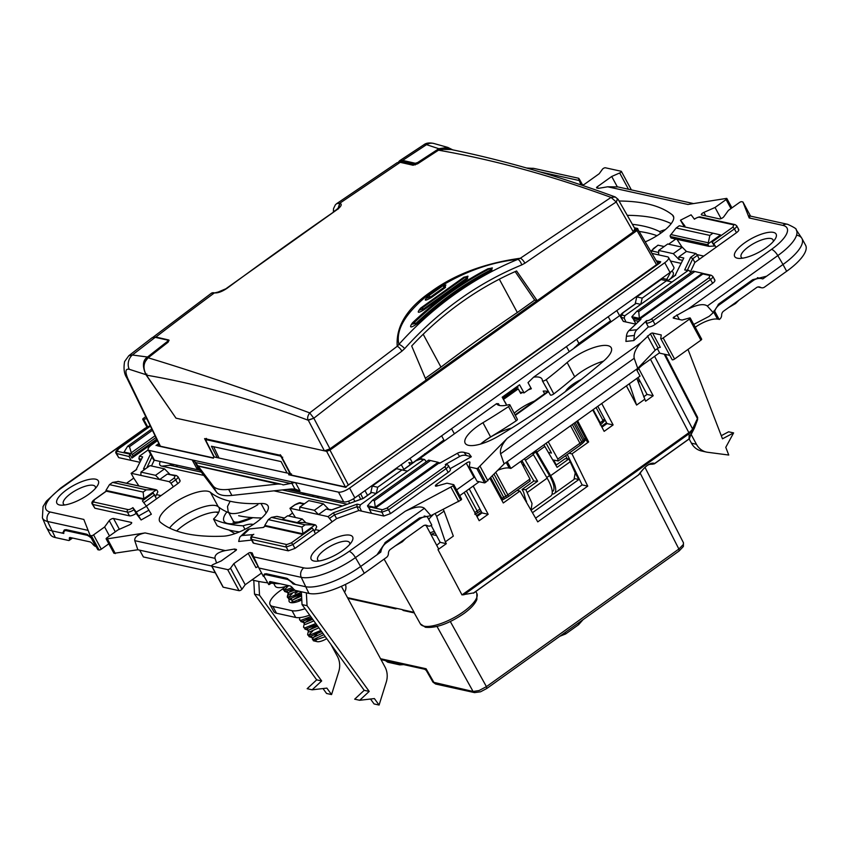 <?xml version="1.0" encoding="UTF-8"?>
<svg xmlns="http://www.w3.org/2000/svg" width="848" height="848" viewBox="0 0 848 848"><rect width="100%" height="100%" fill="white"/><g stroke="black" fill="none" stroke-linecap="round" stroke-linejoin="round"><path stroke-width="1.27" d="M157.452 440.642L151.972 444.553A9.063 2.989 -28.4 0 0 148.167 449.79L153.467 459.574A9.063 2.989 151.6 0 0 154.495 460.22L200.054 470.258M287.037 489.423L343.758 501.91A9.063 2.989 151.6 0 0 354.867 497.861L670.047 272.505A9.063 2.989 151.6 0 0 673.853 267.279L668.563 257.495A9.063 2.989 -28.4 0 0 667.524 256.838L652.133 253.446M148.167 449.79A9.063 2.989 -28.4 0 0 149.206 450.436L192.157 459.902A22.652 7.462 151.6 0 1 192.655 460.029L294.966 482.565A22.652 7.462 151.6 0 1 295.517 482.671L338.469 492.126A9.063 2.989 -28.4 0 0 349.577 488.077L664.758 262.721A9.063 2.989 -28.4 0 0 668.563 257.495M198.856 468.668L196.63 468.181L198.019 467.672L194.711 461.556L213.145 485.978A54.378 17.925 -28.4 0 0 228.642 489.391L278.006 484.028L197.902 466.082M157.527 445.836L213.463 458.164L212.784 458.015L214.258 456.977L290.08 473.672L288.617 474.721L290.122 475.05M278.006 484.028L281.027 484.144M197.913 467.63L216.399 491.999A54.378 17.925 -28.4 0 0 231.896 495.412L291.193 488.967L295.719 489.169M294.966 482.565L283.296 484.897L282.002 484.473M194.711 461.556L192.655 460.029M291.617 482.904L294.924 489.02L299.991 490.95L291.065 488.978M282.713 457.21L281.61 457.613L290.08 473.672L291.574 474.021M281.61 457.613A1.813 0.625 -124.6 0 0 280.805 456.5A1.813 0.625 -124.6 0 0 279.999 455.938L206.159 439.667A1.813 0.625 -124.6 0 0 205.799 439.974A1.813 0.625 -124.6 0 0 206.096 440.981L214.258 456.977M217.236 457.634L211.428 446.239L281.059 461.577L287.09 473.014M656.341 260.802L660.709 261.756L659.988 262.891L345.38 487.229L288.617 474.721M657.179 262.276L659.246 262.732M346.048 487.367L345.38 487.229L346.048 487.367M280.126 583.753A317.205 104.537 151.6 0 1 271.137 583.191M288.352 585.565A19.027 6.275 151.6 0 1 278.144 587.6A19.027 6.275 151.6 0 1 275.144 586.106L273.681 583.403M260.845 573.545A317.205 104.537 -28.4 0 0 261.915 573.683M267.523 582.809A317.205 104.537 151.6 0 1 251.983 579.884M640.081 472.961L678.877 549.027L679.184 550.924L683.382 546.472L683.456 542.773L683.318 544.522L678.877 549.027L486.423 686.636L479.078 690.537L473.089 691.491L432.957 682.152L435.66 684.039L434.187 682.916L426.088 668.754L424.435 668.394M580.986 621.139L562.807 634.134M694.374 428.145L688.703 439.158L654.158 463.845L651.783 464.132C650.649 464.778 647.978 461.98 639.159 474.445L638.47 475.018C645.18 465.902 650.575 462.043 654.667 463.443A1.813 0.615 54.4 0 1 654.55 463.718A1.813 0.615 54.4 0 1 654.423 463.761M638.311 382.31L639.986 381.112M384.102 559.118L414.121 612.341L414.237 612.903L403.256 610.486L402.175 609.585L385.935 606.013L386.974 606.892L395.666 608.832L397.023 608.451M403.256 610.486L412.117 612.447M414.237 612.903L420.375 623.905A32.086 10.568 151.6 0 0 463.326 611.832A32.086 10.568 151.6 0 0 476.82 593.377L475.845 591.491M401.263 464.693L403.849 469.336M436.72 545.338L440.176 542.328L446.313 543.685L437.992 549.631L461.99 594.914L688.873 432.681L689.18 433.678L692.657 430.127L697.607 419.601L697.544 417.195A9.063 2.989 -27.3 0 1 697.416 418.615L694.427 428.028L688.703 439.158M535.607 518.16L582.12 484.897L567.259 454.486M431.187 525.442L440.176 542.328M476.968 516.538L482.035 512.923L488.172 514.28L473.163 486.074M443.451 440.419L443.917 441.299M469.241 488.883L482.035 512.923M638.067 377.519L647.056 394.405L643.674 396.822M608.673 322.272L609.14 323.162M597.808 406.309L606.988 423.576L601.932 427.191M576.672 339.274L578.93 343.44L610.496 320.873L608.239 316.696M578.93 343.44L573.979 348.305M610.496 320.873L598.073 329.851L608.62 322.675L596.504 331.791M606.458 325.091L606.776 324.445M636.848 378.388L645.604 401.199L653.193 395.762L638.682 368.509M647.056 394.405L653.193 395.762M626.396 385.872L636.604 405.058L644.618 399.355M592.741 409.934L604.147 431.356L613.125 424.933L601.73 403.5M569.029 453.214L571.976 453.871L588.65 441.946L577.605 420.746M571.976 453.871L587.749 486.137L537.759 521.88L519.962 491.066L503.288 502.981L490.006 478.569M488.172 514.28L479.184 520.704L464.174 492.497L474.848 512.552M435.289 513.888L436.656 516.421L444.076 511.111L453.33 536.106L445.327 541.851L446.313 543.685M638.47 475.018L473.725 592.879L461.99 594.914M693.558 428.865L694.385 428.134M654.158 463.845L651.529 464.1M426.184 525.559L438.681 549.027L437.992 549.631M454.401 433.805L451.56 428.728M506.648 405.196L502.196 397.203L519.548 384.791L524.064 392.889L519.919 391.977M530.922 387.981L524.064 392.889M566.453 346.578L569.284 351.666M515.308 389.932L514.98 389.338M606.988 423.576L613.125 424.933M636.604 405.058L629.343 383.762M619.623 315.668L616.782 310.591M380.529 658.716L426.088 668.754L426.226 670.376L424.678 669.242L381.017 659.627M219.049 458.037L213.622 446.716M360.707 499.271L358.609 495.19M576.64 421.445L587.187 441.628L588.65 441.946M582.12 484.897L587.749 486.137M519.962 491.066L517.015 490.409M502.705 398.115L517.99 387.186L517.492 386.264M440.027 443.737L443.875 440.006L441.628 435.83M444.076 511.111L443.313 509.69M408.842 465.753L443.875 440.006M410.061 458.408L412.319 462.573M445.327 541.851L436.656 516.421M411.821 463.029L408.884 462.531L410.04 464.662M637.738 380.773L639.233 379.703M689.148 438.957L691.449 443.197A18.126 15.985 -77.6 0 0 701.434 450.966L706.437 452.069A18.126 15.985 102.4 0 1 696.452 444.299L691.279 434.727M706.437 452.069A18.126 15.985 102.4 0 0 707.645 452.281L728.75 455.037L725.771 447.331L733.605 432.904L722.485 438.819L688.004 349.418M721.288 435.692L728.602 431.802L733.605 432.904M320.798 630.456L309.011 635.428L307.697 634.876L307.707 634.007M315.785 623.545L304.941 627.891L303.626 627.35L303.626 626.513M310.76 616.613L300.87 620.365L299.556 619.824L299.556 618.966M292.136 602.748L293.016 601.826M301.379 592.169L288.659 597.787L287.313 596.526L288.956 594.3M292.39 587.685L284.589 590.261L283.243 589L284.875 586.774M284.748 586.752L288.988 585.703M287.302 592.392L289.179 594.31L297.447 590.886M293.472 588.936L288.596 592.551M301.581 596.017L292.316 600.098L291.267 599.727L293.249 601.836L301.708 598.296M301.506 594.618L292.666 600.087M312.721 619.305L304.527 622.686L303.478 622.305L304.411 624.033L305.46 624.414L313.866 620.895M311.788 618.022L304.877 622.665M317.724 626.216L308.598 630.212L307.548 629.831L308.481 631.559L309.531 631.94L318.88 627.806M316.908 625.093L308.948 630.191M311.619 637.357L313.601 639.466L323.862 634.675M313.262 637.685L315.668 635.47L313.029 637.717M325.303 636.668L313.41 640.77L312.467 638.926M283.285 589.72L285.299 591.575L293.387 588.841M287.355 597.246L289.369 599.101L301.475 593.918M299.556 619.824L301.581 621.679L311.64 617.821M303.626 627.35L305.651 629.205L316.664 624.753M307.697 634.876L309.721 636.731L321.668 631.654M288.225 586.021L283.985 590.187M292.242 593.568L288.044 597.713M312.636 631.177L308.407 635.343M322.717 633.096L312.668 637.738L311.619 637.346L311.746 636.466M307.548 629.831L307.676 628.94M310.145 626.555L315.732 623.46M303.478 622.305L303.605 621.414M306.075 619.029L310.612 616.411M291.267 599.727L291.405 598.836M293.864 596.441L299.991 593.123M294.871 590.134L288.246 592.572L287.196 592.19L287.334 591.31M314.205 634.071L320.417 630.721M315.668 635.47A11.331 3.731 151.6 0 1 316.707 634.569M326.734 638.639A9.063 2.989 151.6 0 1 317.194 641.66A9.063 2.989 151.6 0 1 317.163 641.65A9.063 2.989 151.6 0 1 317.131 641.639M316.05 640.653A9.063 2.989 151.6 0 1 316.834 638.661M601.476 426.353L606.543 422.728M431.091 534.346L436.572 535.554M476.523 515.701L481.579 512.075M556.288 464.98L553.638 460.082M575.241 473.067L578.845 479.533L574.817 478.654M565.552 455.705L567.291 458.821M579.332 479.194L532.459 512.701M258.788 581.452L259.509 595.211L321.678 680.955L312.149 689.806L326.872 688.11L331.568 694.576L338.755 671.595A18.126 15.985 102.4 0 0 337.472 656.522L330.953 644.459M331.568 694.576L326.565 693.473L322.993 688.555M312.149 689.806L307.156 688.703L316.675 679.852L254.517 594.109L253.785 580.35M316.675 679.852L321.678 680.955M254.517 594.109L259.509 595.211M306.361 592.847L307.04 605.684L369.209 691.417L359.679 700.278L374.392 698.572L379.088 705.048L386.275 682.068A18.126 15.985 102.4 0 0 385.003 666.984L341.384 586.328M379.088 705.048L374.085 703.946L370.512 699.028M359.679 700.278L354.676 699.176L364.205 690.314L302.036 604.582L301.358 591.745M307.04 605.684L302.036 604.582M369.209 691.417L364.205 690.314M503.097 499.536L501.921 498.264L500.967 498.719M324.667 450.892L326.628 451.327L329.957 450.108L348.358 485.024M634.484 230.953L636.191 229.734L637.007 230.561L637.844 228.801A0.901 0.795 -77.6 0 0 637.346 228.419L657.963 263.643M452.673 149.852L447.829 147.425L438.819 148.718L426.533 144.658L402.641 160.41L399.588 160.77L398.306 162.254M156.35 337.557L155.226 337.324L132.362 354.994L128.79 355.747L152.057 337.758L155.226 337.324L167.893 340.175L167.448 341.437L147.51 357.019L132.362 354.994A10.6 8.544 -77.6 0 0 129.235 369.283C125.398 368.498 124.932 371.604 127.825 378.6L160.41 446.218M291.224 475.028L280.889 455.418L204.591 438.617L214.003 457.083M523.269 466.177L524.615 465.202M579.915 445.221A2.714 0.912 -125.6 0 0 580.276 445.179L558.196 460.962L552.716 459.881M546.123 443.26A703246.124 233401.124 53.6 0 1 551.507 453.076L548.327 452.376M529.883 481.007L529.947 479.014L520.767 461.386M557.846 461.005L557.846 459.054L548.232 441.755M169.017 340.408L168.127 341.998L167.448 341.437M451.136 149.534L439.444 149.322A4383.28 4127.481 55.9 0 0 428.844 156.212A4383.28 4127.481 55.9 0 0 418.255 163.145L417.629 162.54L415.308 163.272L402.641 160.41L402.323 161.671A22.663 7.674 -125.2 0 0 399.143 162.201M423.862 144.764C426.237 142.888 429.66 142.485 434.112 143.556A10.6 9.275 -60.5 0 1 434.123 143.556A10.6 9.275 -60.5 0 0 426.533 144.658L423.862 144.764L399.588 160.77M418.382 163.314L414.99 164.533A3622.243 1227.268 -125.2 0 0 408.651 163.081A3622.243 1227.268 -125.2 0 0 402.323 161.671M168.201 342.104L168.127 341.998A4383.111 4127.311 55.9 0 0 158.141 349.768A4383.111 4127.311 55.9 0 0 148.188 357.58L147.51 357.019C142.697 360.23 142.167 366.113 145.909 374.657L175.79 417.852M148.188 357.58L145.05 361.852M127.825 378.6A8.215 3.116 160.5 0 1 126.765 377.742L160.155 446.165M583.869 441.935A2.714 1.993 -140.5 0 0 584.177 441.66A2.714 1.993 -140.5 0 0 584.208 439.434A9.063 3.021 151.8 0 1 583.678 440.027A9.063 3.021 151.8 0 1 583.053 440.631A186.836 61.575 151.6 0 1 581.643 441.903A9.063 3.032 151.8 0 1 580.838 442.582A9.063 3.032 151.8 0 1 579.947 443.25L557.846 459.054M511.651 428.092A29.362 9.678 -28.4 0 0 485.226 440.578A29.362 9.678 -28.4 0 0 480.848 443.981M581.262 379.491A18.126 5.978 -28.4 0 0 572.57 384.504A18.126 5.978 -28.4 0 0 565.446 391.564M69.409 538.999A4.526 1.526 -125.6 0 1 69.218 540.409A4.526 1.526 -125.6 0 1 68.614 540.483L55.332 537.558A45.135 14.872 151.6 0 1 50.202 534.304L46.534 527.53A45.135 14.872 -28.4 0 0 51.664 530.784L63.791 533.456A12.688 4.272 -125.6 0 1 64.543 530.89A12.688 4.272 -125.6 0 1 66.229 530.678L86.57 535.152A12.688 4.272 -125.6 0 1 91.351 538.173L95.57 546.419A4.526 1.526 -125.6 0 1 92.739 544.14A4.526 1.526 54.4 0 0 89.92 541.861L70.193 537.515A4.526 1.526 54.4 0 0 69.589 537.59A4.526 1.526 54.4 0 0 69.409 538.999L71.179 537.727M751.996 280.2L753.331 280.487A12.688 11.194 102.4 0 1 761.758 278.642A12.688 11.194 102.4 0 1 762.808 278.928L782.99 264.502A45.135 14.872 -28.4 0 0 801.932 238.458L805.6 245.231A45.135 14.872 151.6 0 1 786.658 271.275L764.525 287.101A4.526 3.996 102.4 0 1 761.515 287.758L757.953 286.974M695.254 327.275L695.296 327.243A18.126 5.978 -28.4 0 1 717.514 319.155L719.655 319.187A4.526 3.996 102.4 0 0 721.637 315.149A4.526 3.996 -77.6 0 1 723.63 311.121L756.48 287.631A4.526 3.996 -77.6 0 1 760.508 287.366A4.526 3.996 102.4 0 0 761.515 287.758M637.06 370.597A18.126 5.978 -28.4 0 1 643.918 363.983L659.585 352.768M510.909 468.435L640.039 376.109L636.382 369.336L507.252 461.662L510.909 468.435L509.245 468.075A18.126 5.978 -28.4 0 0 498.147 470.11M479.237 481.728L459.733 495.677M432.819 515.107A18.126 5.978 -28.4 0 0 428.791 519.517M293.715 583.594L293.175 583.975A12.688 4.272 -125.6 0 0 286.666 579.226L266.325 574.753A12.688 4.272 -125.6 0 0 264.65 574.965A12.688 4.272 -125.6 0 0 263.94 576.184L268.721 584.558A4.526 1.526 -125.6 0 0 269.325 584.484A4.526 1.526 -125.6 0 0 269.505 583.074A4.526 1.526 54.4 0 1 269.696 581.664A4.526 1.526 54.4 0 1 270.3 581.59L290.027 585.936A4.526 1.526 54.4 0 1 292.846 588.215A4.526 1.526 -125.6 0 0 295.666 590.494L308.958 593.42A45.135 14.872 151.6 0 0 364.29 573.269L386.423 557.454A4.526 3.996 102.4 0 0 388.416 553.415A4.526 3.996 -77.6 0 1 390.398 549.387L423.258 525.898A4.526 3.996 -77.6 0 1 427.275 525.633A4.526 3.996 102.4 0 0 431.303 525.368L431.77 525.029L427.275 516.708A12.688 11.194 102.4 0 0 420.099 518.753L386.232 542.974A12.688 11.194 102.4 0 0 380.816 552.069L360.633 566.496L376.978 554.804L385.607 542.179L419.474 517.958L430.911 515.658L424.392 508.302C420.937 505.8 414.534 506.807 405.185 511.302L453.076 485.83L460.814 500.129A1.813 0.594 -28.4 0 0 461.577 499.09A1.813 0.594 -28.4 0 0 461.365 498.953M113.876 552.917A1.813 0.594 -28.4 0 0 113.876 553.161A1.813 0.594 -28.4 0 0 114.077 553.299L137.832 549.758L211.64 566.019L139.708 550.172L143.376 556.945L215.307 572.792M218.752 512.234A29.362 9.678 -28.4 0 0 176.66 530.986M239.412 531.919A256.933 84.673 151.6 0 1 217.183 525.813L213.526 519.04A256.933 84.673 -28.4 0 0 243.1 525.834A18.126 5.978 151.6 0 1 253.255 524.499M656.999 235.691A286.391 94.382 -28.4 0 0 639.604 231.536M231.101 513.591A242.295 79.85 -28.4 0 1 218.19 506.669A29.362 9.678 151.6 0 0 194.976 510.04A29.362 9.678 151.6 0 0 169.547 528.05A29.362 9.678 151.6 0 1 196.747 509.288A29.362 9.678 151.6 0 1 219.049 507.698A29.362 9.678 151.6 0 1 213.526 519.04M315.329 529.597L319.866 530.594L315.329 529.608M293.175 583.975L305.301 586.646A45.135 14.872 -28.4 0 0 360.633 566.496L355.45 557.602A44.213 14.564 151.6 0 1 301.241 577.34L258.916 568.012L263.283 576.269L264.428 574.011L266.283 573.736L286.624 578.219L295.475 584.484L305.301 586.646A45.135 14.872 -28.4 0 0 360.633 566.496L364.29 573.269M379.607 551.804L380.816 552.069M801.932 238.458A45.135 14.872 -28.4 0 0 796.813 235.203M161.014 495.614L156.498 494.617L161.035 495.603M632.396 224.317A286.391 94.382 151.6 0 1 659.627 231.599A29.362 9.678 151.6 0 1 665.404 229.596M243.1 525.834L244.987 529.311M309.668 615.097A24.465 8.067 151.6 0 1 295.698 617.461L276.522 613.231L272.865 606.458A24.465 8.067 -28.4 0 1 270.077 604.698A24.465 8.067 -28.4 0 1 280.349 590.579L283.571 588.268M272.865 606.458L292.041 610.687A24.465 8.067 -28.4 0 0 305.015 608.684M301.793 599.981A14.045 4.632 151.6 0 1 289.189 601.603A14.045 4.632 151.6 0 1 289.412 599.25M295.083 593.505A14.045 4.632 151.6 0 1 298.75 591.173M301.708 598.359A14.045 4.632 -28.4 0 0 298.74 600.278M276.522 613.231A24.465 8.067 151.6 0 1 273.745 611.472L270.077 604.698M344.574 592.233A8.151 7.197 102.4 0 0 345.422 584.442M427.275 516.708L424.18 516.008M713.793 311.015L714.684 311.205L719.178 319.516M753.331 280.487L719.454 304.718A12.688 11.194 102.4 0 0 714.684 311.205M659.627 231.599L660.56 233.338M531.092 510.146L532.025 503.447L525.866 489.699L522.082 489.455L523.608 492.126L526.364 502.143M555.875 465.287L565.118 458.683L568.902 458.916L575.209 472.887L574.032 479.438M532.459 453.033A49.841 16.769 54.4 0 1 533.403 454.613L547.151 478.155A22.652 7.621 54.4 0 1 550.871 495.995L531.145 510.104M525.866 489.699L537.643 481.251L533.858 481.017L522.082 489.455M524.477 458.736A49.841 16.769 -125.6 0 1 525.41 460.326L537.643 481.251M535.162 451.094A47.128 15.858 54.4 0 1 535.735 452.069L549.493 475.611A19.939 6.71 54.4 0 1 552.758 491.31L552.239 491.681M552.08 494.024A22.652 7.621 -125.6 0 0 554.338 493.515A22.652 7.621 -125.6 0 0 550.628 475.675L536.869 452.132A49.841 16.769 -125.6 0 0 535.925 450.553M568.902 458.916L557.083 467.354L544.851 446.43A49.841 16.769 54.4 0 0 543.918 444.84M533.858 481.017L521.912 460.57M319.06 560.984A18.126 5.978 151.6 0 1 317.682 559.881A18.126 5.978 151.6 0 1 325.293 549.419A18.126 5.978 151.6 0 1 347.51 541.331A18.126 5.978 151.6 0 1 349.567 542.635A18.126 5.978 151.6 0 1 349.736 544.395M321.074 545.709A23.564 7.77 151.6 0 1 345.284 535.141A23.564 7.77 151.6 0 1 351.729 541.787A23.564 7.77 151.6 0 1 342.751 550.479A23.564 7.77 151.6 0 1 315.785 561.217A23.564 7.77 151.6 0 1 321.074 545.709M64.755 504.973A18.126 5.978 151.6 0 1 63.388 503.871A18.126 5.978 151.6 0 1 70.988 493.409A18.126 5.978 151.6 0 1 93.216 485.321A18.126 5.978 151.6 0 1 95.273 486.625A18.126 5.978 151.6 0 1 95.442 488.384M66.78 489.699A23.564 7.77 151.6 0 1 90.98 479.131A23.564 7.77 151.6 0 1 97.425 485.777A23.564 7.77 151.6 0 1 88.457 494.469A23.564 7.77 151.6 0 1 61.491 505.207A23.564 7.77 151.6 0 1 66.78 489.699M742.53 258.184A18.126 5.978 151.6 0 1 741.163 257.082A18.126 5.978 151.6 0 1 748.763 246.63A18.126 5.978 151.6 0 1 770.991 238.532A18.126 5.978 151.6 0 1 773.047 239.846A18.126 5.978 151.6 0 1 773.217 241.595M744.555 242.91A23.564 7.77 151.6 0 1 768.754 232.341A23.564 7.77 151.6 0 1 775.199 238.988A23.564 7.77 151.6 0 1 766.232 247.69A23.564 7.77 151.6 0 1 739.265 258.417A23.564 7.77 151.6 0 1 744.555 242.91M507.21 438.352L640.823 342.815C635.565 348.772 633.361 353.923 634.209 358.28L637.738 368.361L504.125 463.898L500.596 453.818C499.748 449.451 501.952 444.299 507.21 438.352L478.071 467.958A1.813 0.594 151.6 0 1 476.852 468.605L469.262 466.941L469.93 462.361A2.714 0.901 -28.4 0 0 469.898 462.139A2.714 0.901 -28.4 0 0 469.591 461.937A2.714 0.901 -28.4 0 0 466.262 463.156L436.55 484.399A2.714 0.901 -28.4 0 0 435.406 485.968A2.714 0.901 -28.4 0 0 436.794 486.052L446.991 483.19L453.638 484.653A1.813 0.594 151.6 0 1 453.839 484.78A1.813 0.594 151.6 0 1 453.076 485.83M474.7 477A2.714 0.901 -28.4 0 0 473.99 477.456L456.595 489.89M672.125 359.552A1.813 0.594 -28.4 0 0 672.146 359.7A1.813 0.594 -28.4 0 0 674.573 359.022L700.904 340.186A1.813 0.594 -28.4 0 0 701.667 339.147A1.813 0.594 -28.4 0 0 701.466 339.02M640.823 342.815L650.374 333.847A1.813 0.594 151.6 0 1 652.589 333.041L661.249 334.939L660.73 338.469A1.813 0.594 -28.4 0 0 660.751 338.628A1.813 0.594 -28.4 0 0 663.178 337.949L689.509 319.113A1.813 0.594 -28.4 0 0 690.272 318.074A1.813 0.594 -28.4 0 0 690.071 317.936A1.813 0.594 -28.4 0 0 689.35 318.011L682.068 320.056L673.418 318.148A1.813 0.594 151.6 0 1 673.217 318.011A1.813 0.594 151.6 0 1 673.969 316.972L688.11 309.011L771.51 249.376A36.983 12.19 -28.4 0 0 782.831 225.367L749.187 217.957L742.922 201.972L741.671 201.697A1.813 0.594 151.6 0 0 739.445 202.502L728.39 210.41L723.779 216.781A2.714 0.901 -28.4 0 1 721.712 218.328A2.714 0.901 -28.4 0 1 719.486 218.89L701.646 214.957A2.714 0.901 -28.4 0 1 701.328 214.756A2.714 0.901 -28.4 0 1 702.473 213.187A2.714 0.901 -28.4 0 1 703.882 212.392L715.044 207.474L726.111 199.566L730.976 208.566M731.93 207.877L726.863 198.517A1.813 0.594 151.6 0 0 726.662 198.39L687.919 204.463L607.687 186.793L598.497 188.341L596.748 187.959A1.813 0.594 151.6 0 1 596.547 187.821A1.813 0.594 151.6 0 1 597.299 186.783L611.715 176.479L619.676 172.971A1.813 0.594 -28.4 0 0 621.383 171.391A1.813 0.594 -28.4 0 0 621.171 171.264L605.355 167.777A1.813 0.594 -28.4 0 0 603.14 168.582A1.813 0.594 -28.4 0 0 602.493 169.187L599.207 173.723L584.802 184.027A1.813 0.594 151.6 0 1 582.576 184.832L580.827 184.451L579.29 180.539L539.688 171.815M567.153 362.499L574.7 376.809A241.998 79.754 -28.4 0 1 553.797 393.928L546.229 379.639A242.295 79.85 -28.4 0 0 567.153 362.499A29.362 9.678 151.6 0 1 607.91 345.666A29.362 9.678 151.6 0 1 611.217 347.722A29.362 9.678 151.6 0 1 603.67 360.994A301.029 99.205 151.6 0 1 499.048 435.798A29.362 9.678 151.6 0 1 465.139 443.165A29.362 9.678 151.6 0 1 482.947 422.707A242.295 79.85 -28.4 0 0 508.535 406.595L516.156 420.841A2.417 0.795 151.6 0 0 517.365 419.325L509.902 404.878A2.714 0.901 151.6 0 1 508.535 406.595M499.387 405.45L498.486 403.733L496.568 403.659A25.832 8.512 -28.4 0 0 499.483 405.471A25.832 8.512 -28.4 0 0 508.62 404.75A2.714 0.901 151.6 0 1 509.584 404.676A2.714 0.901 151.6 0 1 509.902 404.878M503.415 399.397L506.118 403.871A26.034 8.575 -28.4 0 0 505.991 404.008M503.691 399.291L518.266 388.872L520.704 393.44A26.034 8.575 -28.4 0 1 522.453 392.529M546.229 379.639A2.714 0.901 151.6 0 1 542.381 380.816A2.714 0.901 151.6 0 1 542.349 380.646A25.832 8.512 -28.4 0 0 541.967 378.992A25.832 8.512 -28.4 0 0 539.052 377.18A25.832 8.512 -28.4 0 0 533.625 377.159L528.018 382.618L531.346 388.755A26.034 8.575 -28.4 0 0 528.209 389.921M544.67 393.726L543.197 391.119A26.129 8.607 151.6 0 1 547.013 391.32A26.129 8.607 151.6 0 1 548.645 391.903M534.325 401.115A26.277 8.66 -28.4 0 0 514.195 413.188M645.466 241.786A29.362 9.678 -28.4 0 0 673.354 216.06A29.362 9.678 -28.4 0 0 672.496 215.032A301.029 99.205 151.6 0 0 647.088 203.817A301.029 99.205 151.6 0 0 619.072 201.018M627.255 215.328A301.029 99.205 151.6 0 1 654.826 218.116A301.029 99.205 151.6 0 1 671.192 223.639M223.342 536.19A301.029 99.205 151.6 0 1 185.913 533.572A301.029 99.205 151.6 0 1 160.516 522.347A29.362 9.678 151.6 0 1 159.657 521.329A29.362 9.678 151.6 0 1 179.151 499.811A29.362 9.678 151.6 0 1 210.463 492.37A242.295 79.85 -28.4 0 0 230.9 501.401A242.295 79.85 -28.4 0 0 261.025 503.511A29.362 9.678 151.6 0 1 268.01 505.885A29.362 9.678 151.6 0 1 254.135 523.905A29.362 9.678 151.6 0 1 223.342 536.19M145.686 416.707L143.503 418.265A1.813 0.594 -28.4 0 0 142.74 419.315A1.813 0.594 -28.4 0 0 142.941 419.442A1.813 0.594 -28.4 0 0 143.662 419.378L146.598 418.552M137.832 549.758L134.779 540.664C134.302 537.091 137.747 534.505 145.093 532.926L106.35 538.999A1.813 0.594 151.6 0 1 106.138 538.862A1.813 0.594 151.6 0 1 106.901 537.823L117.967 529.905L129.129 524.997A2.714 0.901 -28.4 0 0 130.539 524.191A2.714 0.901 -28.4 0 0 131.684 522.622A2.714 0.901 -28.4 0 0 131.366 522.432L113.526 518.499A2.714 0.901 -28.4 0 0 111.3 519.05A2.714 0.901 -28.4 0 0 109.233 520.608L104.622 526.968L93.566 534.876A1.813 0.594 151.6 0 1 91.34 535.692L90.089 535.417L83.825 519.432L50.18 512.012A36.983 12.19 -28.4 0 1 61.501 488.013L144.902 428.378L150.096 425.654M223.035 586.827A1.813 0.594 -28.4 0 0 223.024 587.07A1.813 0.594 -28.4 0 0 223.236 587.198L239.051 590.685A1.813 0.594 -28.4 0 0 241.267 589.879A1.813 0.594 -28.4 0 0 241.913 589.275L245.199 584.738L261.576 573.036M145.093 532.926L225.324 550.596L234.504 549.038L236.263 549.43A1.813 0.594 151.6 0 1 236.465 549.557A1.813 0.594 151.6 0 1 235.702 550.606L221.296 560.91L213.336 564.418A1.813 0.594 -28.4 0 0 211.629 565.998A1.813 0.594 -28.4 0 0 211.841 566.125L227.656 569.612A1.813 0.594 -28.4 0 0 229.872 568.796A1.813 0.594 -28.4 0 0 230.518 568.202L233.804 563.666L248.21 553.362A1.813 0.594 151.6 0 1 250.436 552.546L252.185 552.938L253.722 556.85L303.807 567.884A36.983 12.19 -28.4 0 0 349.153 551.37L405.185 511.302M446.726 464.322L445.56 464.598A3.625 1.198 151.6 0 1 444.458 466.951L386.889 508.111L382.448 509.733L369.94 506.977L375.431 508.111L438.904 463.125A1.813 1.601 -77.6 0 1 439.73 462.881L438.193 462.499M658.652 252.471L652.144 251.029L653.246 248.676L658.112 245.199L664.164 246.535M635.491 303.849L636.17 303.351L640.759 304.368L687.908 270.65L684.675 269.94L690.601 257.389L692.805 258.64L687.463 270.024M636.17 303.351L623.047 312.742L621.934 315.096L624.849 315.742L640.759 304.368L642.201 298.114L666.496 280.741L661.08 279.554L636.774 296.927L642.201 298.114M675.146 275.346L683.795 258.004L678.782 256.902L686.424 251.443L695.975 253.541L690.601 257.389M694.851 271.519L638.735 311.64L636.859 311.227L692.975 271.106L702.441 273.257L702.844 274.01L639.858 319.039L640.971 319.283L628.983 330.582A9.063 6.657 83.8 0 0 626.407 336.317L625.909 341.426L633.848 340.567L648.349 326.904L646.314 323.141A1.813 1.601 -77.6 0 1 646.886 320.65A3.625 1.198 -28.4 0 0 651.328 319.028L708.896 277.868L709.999 275.515L702.801 273.936M712.193 276.003C713.454 276.501 712.903 277.688 710.539 279.564L652.981 320.714A5.438 1.791 151.6 0 1 646.314 323.141L646.621 320.586L636.922 329.724L628.983 330.582M150.34 426.152L118.423 448.974L117.31 451.327L129.818 454.083L124.476 452.832L124.062 452.09L131.567 453.744L129.468 446.716L127.592 446.302L151.75 429.024M148.23 449.885L139.411 456.192L142.634 456.902L135.998 469.972M169.632 474.064L164.554 468.859L155.534 475.315L159.647 479.544L167.289 474.074L175.176 475.813L174.063 478.166L169.197 481.643L131.334 473.301L136.708 469.463M363.357 498.423L371.678 492.476L376.258 493.483L360.358 504.857L357.125 504.147L356.881 506.701L359.69 507.316L360.358 504.857M369.94 506.977L369.421 509.457L381.865 512.203L383.847 516.029L358.831 510.528L336.614 518.616L332.183 521.785L328.038 516.633L318.488 514.524L314.364 510.305L323.385 503.85L308.799 500.638L299.768 507.093L299.726 510.39L318.488 514.524L326.12 509.065L331.822 509.786M402.98 470.099L416.039 460.75L420.491 459.139L423.406 459.775L376.258 493.483L377.699 487.24L372.272 486.052L370.661 493.059M438.416 463.082L439.518 463.326L457.326 453.32A9.063 8.544 -37.1 0 1 464.089 452.387L468.965 453.638L471.329 456.765L466.464 455.514A9.063 8.544 142.9 0 0 459.69 456.447L457.326 453.32M445.295 464.545L459.69 456.447M146.354 506.097L156.53 498.825L153.234 493.059L144.213 499.514L106.35 491.172L105.947 490.43L109.466 484.643L112.583 482.406L118.434 481.494M92.241 504.062L94.859 508.217L129.458 515.838A5.438 1.791 -28.4 0 0 136.125 513.411L132.892 507.634L132.447 507.963A3.625 1.198 151.6 0 1 128.006 509.574L93.439 501.963L94.541 499.61L106.35 491.172M132.892 507.634L136.221 512.033L146.471 506.267L151.347 514.217L141.097 519.983L136.221 512.033M155.534 496.568L157.866 491.84L157.05 490.335A2.703 2.385 102.4 0 0 156.297 489.837L143.81 498.762L144.213 499.514L142.369 500.829L146.471 506.267M284.356 518.107L276.639 516.411L271.424 517.386L268.297 519.623L264.777 525.41L265.18 526.163L303.043 534.494L312.064 528.05L313.58 529.799L292.878 544.596L286.221 547.055L251.655 539.445A1.813 1.601 -77.6 0 1 252.227 536.943L286.794 544.554L291.246 542.943L303.043 534.494L301.994 527.043L305.11 524.817L315.127 524.817A2.703 2.385 -77.6 0 1 315.891 525.315L316.696 526.82L314.364 531.558M265.18 526.163L263.336 527.477L249.556 528.961A9.063 5.374 -133.3 0 0 247.404 529.894L240.503 536.402A9.063 5.374 46.7 0 1 242.645 535.47L249.556 528.961M252.99 534.855A1.813 0.615 54.4 0 1 253.096 534.622L242.645 535.47M175.176 475.813A1.813 1.601 -77.6 0 1 176.373 475.548L167.289 474.074M140.895 475.41L140.938 472.103L149.969 465.647L164.554 468.859M156.043 441.649L156.647 438.999M372.272 486.052L396.578 468.679L407.496 471.149M371.678 492.476L370.989 492.974M323.385 503.85L328.462 509.054M658.62 254.877L658.684 250.457L667.715 244.001L682.301 247.213L673.28 253.669L679.047 259.583L682.248 260.283M678.782 256.902L679.047 259.583M686.424 251.443L682.301 247.213M673.28 253.669L658.684 250.457M670.461 261.004L680.827 263.293M635.163 303.934L636.774 296.927M671.998 282.024L666.496 280.741M708.069 243.864A2.703 2.385 102.4 0 0 708.122 244.86L708.939 246.365L714.493 245.994L711.938 242.125L720.97 235.67L720.556 234.928L712.967 233.189L709.85 235.415L708.069 243.864L720.556 234.928M708.122 244.86L670.259 236.518L671.075 238.023L708.939 246.365M670.259 236.518A2.703 2.385 -77.6 0 1 670.206 235.521L676.153 227.995L679.28 225.759L712.967 233.189M303.86 504.168L299.471 503.193L295.03 504.814L290.175 508.291L299.726 510.39M496.568 403.659L418.901 459.192M450.108 468.7L471.329 456.765M726.863 198.517A1.813 0.594 151.6 0 1 726.111 199.566M383.847 516.029L390.515 513.602L448.136 472.41A5.438 1.791 -28.4 0 0 450.415 469.273L448.38 465.51L446.769 464.333A1.813 1.601 102.4 0 0 445.56 464.598M332.183 521.785L294.956 548.402L288.288 550.829L253.69 543.208A5.438 1.791 151.6 0 1 253.075 542.815L251.04 539.052A5.438 1.791 151.6 0 0 251.655 539.445L253.69 543.208M240.503 536.402A9.063 5.374 46.7 0 0 239.518 538.141L238.68 541.48L251.602 540.081M288.511 515.966L292.571 513.061L289.942 508.312L294.786 504.846A1.813 0.615 -125.6 0 0 294.68 505.058M671.552 271.328A17.67 5.819 151.6 0 1 671.086 278.006A17.67 5.819 151.6 0 1 670.45 278.706M620.863 314.788L533.625 377.159M342.422 505.938L273.915 490.844M203.944 475.431L161.862 466.167A17.67 5.819 151.6 0 1 160.357 461.513M151.495 465.987L154.241 460.157M156.53 498.825L177.783 483.625C180.136 481.802 180.688 480.625 179.447 480.095M136.125 513.411L141.097 519.983M136.274 469.633L131.111 473.332L133.74 478.081L126.511 483.243M139.634 462.245L118.709 457.634L116.07 453.309M684.135 226.448L680.467 220.215L691.099 214.82L680.467 220.215M690.41 271.869L694.83 262.477L736.488 232.691C738.841 230.868 739.392 229.691 738.152 229.161M714.302 279.755C715.542 280.275 714.991 281.451 712.638 283.285L655.016 324.477A5.438 1.791 151.6 0 1 648.349 326.904M635.809 324.148L623.333 321.403L620.694 317.067M675.782 239.062L668.595 244.203M480.583 444.055A29.669 9.773 -28.4 0 1 490.6 436.943A241.998 79.754 -28.4 0 0 516.156 420.841M574.7 376.809A29.669 9.773 151.6 0 1 603.511 361.131M553.797 393.928A2.417 0.795 151.6 0 1 550.384 394.967A2.417 0.795 151.6 0 1 550.341 394.818M238.638 515.701A242.295 79.85 -28.4 0 0 261.714 517.958M771.51 249.376A7.25 2.438 -125.6 0 1 777.807 255.598L782.99 264.502A45.135 14.872 -28.4 0 0 801.699 238.065L796.134 229.713A44.213 14.564 151.6 0 1 777.807 255.598L707.317 306.011L713.242 312.689L718.828 303.913L752.706 279.692L766.645 276.194L782.99 264.502L786.658 271.275M693.706 324.424L709.193 316.315L713.242 312.689M652.589 333.041L660.327 347.341A1.813 0.594 -28.4 0 0 658.101 348.146L650.374 333.847M637.738 368.361L655.186 350.235L658.101 348.146M504.125 463.898L485.809 482.258L478.071 467.958M476.852 468.605L484.579 482.904A1.813 0.594 -28.4 0 0 485.809 482.258M484.579 482.904L477 481.24L469.262 466.941M460.814 500.129L430.911 515.658M250.436 552.546L258.333 566.888M258.163 566.856A1.813 0.594 -28.4 0 0 255.948 567.662L248.21 553.362M108.82 543.801L101.294 549.175L93.566 534.876M91.34 535.692L99.078 549.992A1.813 0.594 -28.4 0 0 101.294 549.175M99.078 549.992L97.827 549.716L90.089 535.417M55.332 537.558L47.615 521.467A44.213 14.564 151.6 0 1 42.4 517.884L46.343 527.117A45.135 14.872 -28.4 0 0 51.664 530.784L61.491 532.947L62.731 532.767L66.133 529.65M703.766 256.085L697.13 254.623M90.937 536.985L86.528 534.145L66.186 529.661L64.321 529.936L63.367 531.632M136.093 469.771L142.634 456.902M140.206 461.036L138.892 458.683L139.411 456.192M94.192 499.875A1.813 0.615 54.4 0 1 94.308 499.642C92.05 501.359 91.372 502.843 92.252 504.062L92.867 504.465A1.813 1.601 -77.6 0 1 93.439 501.963M169.197 481.643L170.957 483.222L175.695 479.83C178.069 477.996 178.621 476.83 177.37 476.332M145.602 468.774L143.513 468.838L145.029 469.177M423.406 459.775L424.594 459.51L426.311 461.768M371.35 492.571L363.283 498.338L332.034 509.839M363.326 498.444L331.557 509.892M336.614 518.616L333.412 512.786L357.125 504.147M358.831 510.528L356.881 506.701M305.248 493.43L303.679 494.543L312.223 496.43L313.792 495.306M382.448 509.733A1.813 1.601 -77.6 0 0 381.865 512.203L388.543 509.796A1.813 0.615 -125.6 0 0 386.889 508.111M129.818 454.083L129.161 456.542L116.102 453.394C115.243 452.207 115.932 450.744 118.179 449.005L118.179 449.005A1.813 0.615 54.4 0 1 118.423 448.974M156.265 440.674L131.906 458.09L129.892 454.03M130.963 460.326L129.161 456.542M173.342 486.805L170.957 483.222M133.74 478.081L138.881 485.968M225.324 550.596C217.978 552.175 214.533 554.762 215.01 558.344L216.579 562.987M315.361 533.805L313.58 529.799M292.571 513.061L295.464 517.503M361.502 511.111L359.69 507.316M371.594 513.337L369.421 509.457M174.317 464.587L169.632 465.117A17.882 5.915 53.4 0 0 170.119 465.255L201.474 472.156M303.679 494.543L282.225 489.943M347.097 504.231L312.223 496.43M458.726 501.624L450.998 487.324M258.916 568.012L253.722 556.85M233.804 563.666L245.199 584.738M234.504 549.038L235.447 550.787M115.328 553.574L107.601 539.264M109.487 535.968L104.622 526.968M61.501 488.013A7.25 2.438 54.4 0 0 60.537 488.141L144.902 428.378M580.043 180.37C578.453 177.582 578.198 177.635 579.29 180.539C578.198 177.635 578.453 177.582 580.043 180.37L582.512 184.822M670.736 271.985L666.782 279.342A17.882 6.116 -124.6 0 0 667.249 279.416L666.528 280.752M666.782 279.342L661.97 278.282M683.795 258.004L675.05 275.558M635.968 323.989L633.922 320.332L634.368 317.905L640.208 319.187A1.813 1.601 102.4 0 0 639.625 319.876L633.795 318.594M518.266 388.872L514.704 390.144A4.526 1.526 -125.6 0 0 514.566 390.207A4.526 1.526 -125.6 0 0 514.46 390.313M690.813 272.653L689.085 270.385L687.908 270.65M624.849 315.742L624.192 318.191L620.725 317.163C619.867 315.975 620.556 314.513 622.803 312.774L622.803 312.774A1.813 0.615 -125.6 0 0 622.697 313.007M625.994 321.986L624.192 318.191M711.938 242.125L713.698 243.705L734.4 228.896C736.774 227.063 737.336 225.897 736.075 225.398M738.767 229.554L736.689 225.769L735.078 224.614A1.813 1.601 102.4 0 0 733.88 224.879L732.767 227.232L720.97 235.67M683.88 226.776L684.94 226.013L680.838 220.586M694.523 219.134A1.813 0.615 54.4 0 1 694.629 218.922A1.813 0.615 54.4 0 1 694.872 218.89L694.417 219.208L691.099 214.82M694.83 262.477L692.827 258.661L697.491 255.29L695.975 253.541M699.271 259.308L697.491 255.29M716.083 247.287L713.698 243.705M607.687 186.793L617.938 186.931L693.357 203.541M749.939 217.788C748.349 215 748.095 215.063 749.187 217.957M676.98 239.327L682.078 247.171M712.755 276.321L714.917 280.137M689.085 270.385L684.675 269.94M707.317 306.011C703.861 303.51 697.459 304.506 688.11 309.011M633.827 318.647L639.646 319.929A1.813 1.601 -77.6 0 1 640.208 319.187M633.848 340.567L634.357 335.458A9.063 6.657 -96.2 0 1 636.922 329.724M596.939 331.886L595.646 331.6M581.887 342.656L581.41 341.776L582.714 342.062M426.162 453.998L424.869 453.712L425.336 454.592M439.094 443.536L440.398 443.822M721.065 218.614L715.044 207.474M750.586 216.145L742.922 201.972M611.715 176.479L617.291 186.793M487.886 480.774L480.159 466.474M657.37 348.666L659.818 353.192L669.814 355.397M647.448 335.935L655.186 350.235M676.895 314.884L679.365 319.452M299.768 507.093L314.364 510.305M155.534 475.315L140.938 472.103M401.994 469.866L377.699 487.24M676.153 227.995L709.85 235.415M369.187 508.44L367.725 506.415A2.703 0.912 54.4 0 1 367.523 505.715L375.028 507.369L438.087 462.287L438.49 463.029M367.523 505.715L372.505 500.246L374.381 500.659L375.431 508.111M438.904 463.125A1.813 1.601 -77.6 0 1 439.699 462.828L440.197 462.944M374.381 500.659L430.487 460.538L428.611 460.125L372.505 500.246M438.087 462.287L430.487 460.538M314.682 524.689L304.718 522.495L297.213 522.569L282.617 519.358L287.62 515.775L302.217 518.987L305.884 522.75M303.881 522.41L315.127 524.817L302.641 533.752L264.777 525.41M268.297 519.623L301.994 527.043M271.424 517.386L305.11 524.817M297.213 522.569L302.217 518.987M636.859 311.227L631.877 316.696A2.703 0.912 -125.6 0 0 632.078 317.396L633.689 319.548M631.877 316.696L639.381 318.35L639.784 319.092M702.441 273.257L639.381 318.35L638.735 311.64M155.937 437.547L132.182 454.539L132.998 456.044L131.906 458.09M132.182 454.539A2.703 0.912 -125.6 0 0 131.567 453.744M156.615 439.158L132.998 456.044M129.468 446.716L152.386 430.328M127.592 446.302L124.062 452.09M117.808 481.431L156.297 489.837L146.28 489.826L143.153 492.063L109.466 484.643M146.28 489.826L112.583 482.406M143.153 492.063L143.81 498.762L105.947 490.43M430.954 291.776A9.063 3.053 -125.6 0 0 431.77 291.935C460.146 273.215 488.808 262.371 517.768 259.393L520.354 258.237C484.441 263.262 454.645 274.445 430.954 291.776C407.061 308.121 395.815 326.289 397.224 346.291L398.889 344.394C415.668 325.653 434.155 309.064 454.327 294.595C474.53 280.19 495.677 268.456 517.768 259.393A5.438 2.162 67.7 0 1 521.721 264.936L524.912 263.198A4499.764 3994.642 -79.1 0 1 570.407 232.267A4499.764 3994.642 -79.1 0 1 616.231 201.983L617.492 198.824M146.418 375.155C196.683 383.709 250.637 398.751 308.29 420.269L313.834 418.223L309.69 412.891C307.665 415.88 307.156 418.244 308.163 419.993L313.834 418.223L329.967 448.836L324.413 450.85L176.002 418.17L146.418 375.155C142.729 368.382 143.301 362.594 148.156 357.803C195.867 372.187 249.715 390.546 309.69 412.891L397.224 346.291A5.438 1.802 53.4 0 1 401.92 351.146L404.687 348.613A342.497 304.05 -79.1 0 1 459.256 299.598A342.497 304.05 -79.1 0 1 521.721 264.936M313.824 418.212L313.834 418.223A4503.495 3997.949 -79.1 0 1 357.697 384.367A4503.495 3997.949 -79.1 0 1 401.92 351.146M446.96 148.686C501.168 159.53 557.274 175.631 615.277 196.99L611.058 197.414L616.231 201.983L617.641 199.079M425.357 378.282L440.971 367.12A686.286 226.172 151.6 0 1 517.333 312.52L534.685 300.107L515.16 271.604M329.967 448.836L426.109 380.084L411.683 345.984A338.84 300.796 -79.1 0 1 516.591 270.968L537.187 300.658L633.339 231.907L634.728 228.971M537.187 300.658L534.685 300.107M423.184 334.239L440.971 367.12M499.313 279.193L517.333 312.52M397.161 162.71L400.203 162.339A3622.455 1219.053 54.4 0 1 413.029 165.243L417.672 163.781A4384.393 4128.53 -124.1 0 1 438.501 150.191C493.398 159.742 550.914 175.483 611.058 197.414L520.354 258.237A5.438 1.855 55.4 0 1 524.912 263.198M333.349 211.841L333.55 208.555L335.405 204.771L336.709 203.615L340.037 203.276C342.327 204.273 341.256 206.456 336.826 209.816A4680.25 4124.428 102.7 0 0 227.2 288.193C222.208 291.574 218.031 293.143 214.682 292.91L217.904 292.104M169.091 340.239L168.657 339.963A3622.455 1219.053 54.4 0 0 155.841 337.069A4680.25 4129.039 -77.6 0 1 214.438 292.867A23.564 7.791 -126.6 0 0 211.311 293.281L152.64 337.525M168.657 339.963L167.756 342.475A4384.393 4128.53 -124.1 0 0 148.156 357.803M334.059 211.353L337.239 209.096M155.841 337.069L153.064 337.281M438.501 150.191L446.928 148.835M615.277 196.99L618.033 199.248M308.163 419.993L324.413 450.85M431.77 291.935C406.351 311.682 395.391 329.162 398.889 344.394A5.438 1.399 41.9 0 1 404.687 348.613M420.025 308.884C416.644 313.219 418.138 313.41 424.509 309.435L467.566 278.653L467.513 276.183M412.213 323.162C409.033 327.922 410.58 328.197 416.845 323.978C439.773 302.28 464.768 284.409 491.829 270.364L491.935 267.894M427.244 297.086C423.64 301.029 425.081 301.125 431.6 297.372L445.486 287.451L445.126 285.087M465.149 277.232L464.333 277.116L421.096 308.025L421.954 308.11L465.149 277.232L466.665 278.123L468.032 276.236L463.835 277.232M464.333 277.116L463.527 277.741L464.333 277.116M488.596 268.636C461.429 282.734 436.328 300.68 413.305 322.473L414.184 322.6C437.197 300.828 462.287 282.893 489.444 268.795L487.706 269.219M442.253 286.094L428.304 296.069L441.543 286.762M421.954 308.11L423.555 308.937L466.665 278.123L467.566 278.653M463.867 277.201L420.619 308.131L419.071 310.241L423.555 308.937L424.509 309.435M421.096 308.025L420.417 308.555M489.444 268.795L490.939 269.781L492.381 267.957L488.088 268.774M413.305 322.473L412.616 322.908L413.305 322.473M411.481 324.275L415.859 323.47C438.808 301.729 463.835 283.836 490.939 269.781L491.829 270.364M414.184 322.6L416.845 323.978M443.059 286.158L444.585 286.963L445.9 285.002L444.638 285.235M428.304 296.069L427.636 296.705M429.13 296.122L430.678 296.906L444.585 286.963L445.486 287.451M427.848 296.302L426.152 298.295L430.678 296.906L431.6 297.372M616.231 201.983L633.339 231.907M279.999 455.938L280.296 454.698M206.096 440.981L206.371 440.398L206.096 440.981M349.577 488.077L354.867 497.861M338.469 492.126L343.758 501.91M295.517 482.671L299.991 490.95M196.63 468.181L192.157 459.902M154.495 460.22L149.206 450.436M156.032 445.518L158.852 443.493M213.145 485.978L216.399 491.999M228.642 489.391L231.896 495.412M195.294 462.467L290.843 483.519M664.758 262.721L670.047 272.505M206.159 439.667L206.446 438.437M157.802 445.645L159.36 444.532M403.69 664.62L399.758 664.864L385.501 660.687L387.716 662.203L386.349 660.804M401.274 664.09L398.772 664.111L398.412 663.454M450.32 621.542L486.423 686.636L486.731 688.523L480.562 691.788L474.573 692.615L473.089 691.491L437.027 626.471M565.51 632.756L565.669 633.944L559.797 636.286M578.442 623.503L578.612 624.69L583.064 619.655M395.666 608.832L347.86 598.296M386.974 606.892L347.85 598.275M386.01 606.15L347.521 597.67M414.121 612.341L402.259 609.723M367.544 495.296L364.958 490.653M581.633 342.433L574.393 347.606M650.48 359.287L688.873 432.681A9.063 3.106 -27.6 0 0 692.562 428.908L689.572 438.321M463.761 594.861L689.18 433.678L689.053 438.861M654.603 356.34L692.562 428.908L697.416 418.615L664.217 354.167M177.455 466.866L176.564 465.086M302.566 492.836L303.436 494.575M318.466 497.924L317.576 496.144M348.57 501.168L349.63 503.309M354.899 501.391L353.457 498.804M360.623 493.748L362.965 498.454M425.081 454.369L417.545 459.754M696.452 444.299L691.449 443.197M235.723 522.357A24.921 8.215 151.6 0 1 233.03 520.587L228.144 511.556A24.921 8.215 -28.4 0 0 230.974 513.358A24.921 8.215 -28.4 0 0 257.866 504.666M506.415 497.681L505.853 496.091A186.836 61.575 151.6 0 1 503.871 497.246A9.063 3.032 151.6 0 1 502.906 497.776A9.063 3.032 151.6 0 1 501.921 498.264L490.812 477.731M529.947 479.014L507.846 494.819A9.063 3.032 151.7 0 1 506.881 495.465A9.063 3.032 151.7 0 1 505.853 496.091L494.108 474.308M573.842 423.438L583.053 440.631A2.714 1.548 -132.3 0 1 583.095 442.773L580.276 445.179A2.714 0.912 -125.6 0 0 579.947 443.25L570.566 425.781M329.236 449.313L329.957 450.108L637.007 230.561L656.522 264.682M636.191 229.734A1.813 0.594 -28.4 0 0 636.933 228.971A1.813 0.594 -28.4 0 0 636.753 228.557A0.901 0.795 -77.6 0 1 637.346 228.419L634.368 227.762M439.444 149.322L438.819 148.718L417.629 162.54M168.529 340.027A0.901 0.795 103 0 0 167.893 340.175M479.968 509.044L477.148 510.92L466.358 490.939M636.753 228.557L634.537 228.07M326.575 450.564A0.901 0.795 102.4 0 0 326.628 451.327L345.412 486.964M146.863 374.01L145.909 374.657L129.235 369.283M521.456 462.69L522.654 461.842M522.633 464.969L523.937 464.036M426.067 379.978L537.038 300.627M415.266 164.915L414.99 164.533A0.901 0.795 -77 0 1 415.308 163.272M604.465 418.817A186.836 61.575 151.6 0 1 603.034 420.47L599.812 423.205M605.175 420.163L600.628 424.774M602.175 423.152L603.034 420.47L596.091 407.538M600.267 424.827L600.31 422.855L593.197 409.605M585.332 438.077L584.208 439.434L575.145 422.516M581.696 444.045A2.714 1.516 -132 0 0 581.643 441.903L572.305 424.541M507.804 496.78A2.714 0.912 -125.6 0 0 508.164 496.737A2.714 0.912 -125.6 0 0 507.846 494.819L495.826 472.527M504.465 498.815L492.412 476.067M474.944 514.429L474.986 512.457L477.148 510.92L477.466 512.839L475.675 514.121M434.261 531.208A186.836 61.575 151.6 0 1 430.074 532.862M87.514 534.473L86.57 535.152M66.229 530.678L67.299 529.905M252.884 517.662A33.083 10.897 151.6 0 1 226.914 511.938M515.308 415.35L548.327 391.744M292.041 610.687L295.698 617.461M266.325 574.753L267.406 573.979M287.61 578.559L286.666 579.226M303.807 567.884A7.25 6.392 -77.6 0 0 301.241 577.34L308.958 593.42M386.232 542.974L384.928 542.699M418.764 518.467L420.099 518.753M425.177 525.166L427.275 525.633M509.245 468.075L506.192 462.425M643.918 363.983L643.208 362.668M693.759 324.402L695.296 327.243M717.514 319.155L713.56 311.831M719.454 304.718L718.161 304.432M760.508 287.366L758.409 286.9M271.286 581.802L269.505 583.074M526.597 501.157L526.025 501.571M547.151 478.155L527.392 492.37M525.41 460.326L533.403 454.613M533.032 453.998L535.735 452.069M549.493 475.611L546.79 477.541M570.439 461.588L550.628 475.675M536.869 452.132L544.851 446.43M473.99 477.456L466.262 463.156M689.509 319.113L700.904 340.186M673.736 217.332L672.496 215.032M218.19 506.669L210.463 492.37M131.673 522.993L131.366 522.432M227.656 569.612L239.051 590.685M675.761 275.049L667.471 280.974M143.513 468.838L150.488 454.062M331.133 510.167L326.12 509.065M328.038 516.633L333.412 512.786M253.796 534.272L253.34 534.59A3.625 1.198 -28.4 0 0 252.227 536.943M437.356 485.893L436.55 484.399M266.24 573.725L263.463 575.707M141.086 459.171L138.892 458.683M106.297 491.077L94.308 499.642A1.813 0.615 54.4 0 1 94.541 499.61M94.859 508.217L92.867 504.465L127.423 512.075A1.813 1.601 -77.6 0 1 128.006 509.574M129.458 515.838L127.423 512.075A5.438 1.791 -28.4 0 0 134.09 509.648A1.813 0.615 -125.6 0 0 132.447 507.963M148.951 510.167L138.69 515.934M143.757 502.673L154.749 494.808M174.063 478.166A1.813 0.615 54.4 0 1 175.695 479.83L177.783 483.625M176.373 475.548L177.974 476.703L180.062 480.487M151.993 456.849L146.768 467.937M420.491 459.139A1.813 1.601 -77.6 0 1 421.689 458.874L424.594 459.51M299.471 503.193A1.813 1.601 -77.6 0 1 300.68 502.928L304.432 503.754M295.03 504.814A1.813 0.615 -125.6 0 0 294.786 504.846C298.454 502.906 300.415 502.27 300.68 502.928M251.04 539.052C250.287 537.664 250.976 536.18 253.096 534.622A1.813 0.615 54.4 0 1 253.34 534.59M288.288 550.829L286.221 547.055A1.813 1.601 -77.6 0 1 286.794 544.554M294.956 548.402L292.878 544.596A1.813 0.615 -125.6 0 0 291.246 542.943M334.462 514.863L329.787 518.202M356.902 506.722L334.483 514.884M390.515 513.602L388.543 509.796L446.101 468.637A1.813 0.615 -125.6 0 0 444.458 466.951M448.136 472.41L446.101 468.637A5.438 1.791 -28.4 0 0 448.38 465.51M118.709 457.634L116.727 453.797A1.813 1.601 -77.6 0 1 117.31 451.327M118.073 449.239A1.813 0.615 54.4 0 1 118.179 449.005L150.287 426.046M88.118 530.392L47.615 521.467A7.25 6.392 -77.6 0 1 50.18 512.012M215.01 558.344L134.779 540.664M424.392 508.302L355.45 557.602A7.25 2.438 -125.6 0 0 349.153 551.37M170.119 465.255L161.862 466.167M230.518 568.202L241.913 589.275M211.841 566.125L223.236 587.198M114.077 553.299L106.35 538.999M119.367 529.29L113.526 518.499M115.296 531.823L109.233 520.608M143.662 419.378L147.732 426.894M261.025 503.511L266.177 513.029M634.209 358.28L500.596 453.818M502.949 398.549L514.704 390.144M736.488 232.691L734.4 228.896A1.813 0.615 -125.6 0 0 732.767 227.232M735.078 224.614L700.512 217.003A1.813 1.601 102.4 0 0 699.314 217.268L733.88 224.879M694.872 218.89A3.625 1.198 151.6 0 1 699.314 217.268M652.144 251.029A1.813 1.601 102.4 0 0 651.402 252.163M748.551 215.699L787.644 224.307A7.25 6.392 102.4 0 0 782.831 225.367M712.638 283.285L710.539 279.564A1.813 0.615 -125.6 0 0 708.896 277.868M702.473 273.332L711.207 275.25A1.813 1.601 102.4 0 0 709.999 275.515M651.328 319.028A1.813 0.615 -125.6 0 1 652.981 320.714L655.016 324.477M623.047 312.742A1.813 0.615 -125.6 0 0 622.803 312.774L635.841 303.446M621.934 315.096A1.813 1.601 102.4 0 0 621.351 317.565L623.333 321.403M638.724 321.392L633.922 320.332M626.407 336.317L634.357 335.458M464.089 452.387L466.464 455.514M526.608 168.01L534.017 168.445A7.25 6.392 102.4 0 0 530.042 168.996M490.6 436.943L482.947 422.707M705.759 215.858L703.882 212.392M597.299 186.783L598.105 188.256M619.676 172.971L628.485 189.252M663.178 337.949L674.573 359.022M673.969 316.972L674.764 318.445M670.842 234.546L708.048 242.74M131.419 452.673L155.067 435.766M214.671 292.91A3624.458 1219.721 -125.6 0 0 214.438 292.867L211.311 293.281M337.769 209.18L339.804 203.223L400.203 162.339M217.989 292.125L227.2 288.203M340.037 203.276L338.002 209.233M336.826 209.816L226.533 288.288M212.912 457.856L214.184 456.955L205.99 440.907L206.085 438.48M280.455 484.038L197.966 465.859M212.996 457.803L156.922 445.454M660.338 261.947L345.507 487.07M345.592 487.006L289.518 474.657M565.669 633.944L578.612 624.69M679.184 550.924L486.731 688.534M474.573 692.615L435.66 684.039M399.758 664.864L387.716 662.203M689.53 438.427A1.813 1.813 0 0 1 688.936 439.126L654.38 463.835L652.176 464.238M665.182 354.379L697.544 417.195M694.438 427.996L697.607 419.601M639.159 474.445L473.481 593.187M420.375 623.905L425.452 627.276C435.925 628.304 448.656 623.789 463.633 613.729C470.619 608.726 475.028 603.977 476.873 599.472L476.82 593.377M432.968 682.163L426.226 670.376M683.456 542.784L644.978 467.354M176.193 465.001L177.073 466.782M317.205 496.059L318.085 497.84M228.144 511.556L227.497 506.489L230.147 501.232M307.665 634.166L308.46 631.06M303.595 626.64L304.39 623.534M299.524 619.114L299.916 617.588M291.723 602.737L292.104 601.264M287.313 596.536L288.108 593.43M283.243 589L283.751 587.017M312.53 638.597L312.361 639.254M307.951 630.128L304.92 629.089M303.881 622.602L300.849 621.563M291.67 600.013L288.638 598.985M287.599 592.487L284.568 591.459M308.99 636.615L312.022 637.654M317.163 641.65L313.368 640.77M234.44 522.4L233.03 520.587M501.825 500.309L508.164 496.737L530.244 480.954M583.095 442.773L586.032 439.412M155.852 337.175L152.057 337.758M434.123 143.556L448.083 147.488M452.715 149.852L447.829 147.425M128.79 355.747L124.603 361.555C123.416 368.467 124.137 373.862 126.765 377.742M480.816 510.634L477.466 512.839M435.088 532.777L430.901 534.42M234.896 533.657L228.865 529.968M251.898 517.587L238.564 521.976L233.083 522.251M547.755 391.522L515.075 414.884M215.699 512.097L218.519 512.722M69.218 540.409L72.536 538.035M64.543 530.89L66.239 529.671M266.346 573.746L264.65 574.965M424.721 525.241L428.293 526.025M761.758 278.642L757.381 277.678M272.643 582.11L269.325 584.484M574.128 479.374L554.338 493.515M701.667 339.147L690.272 318.074M728.559 307.601L735.608 303.489L739.064 300.086M147.033 427.254L142.74 419.315M395.327 545.868L402.376 541.755L405.842 538.353M402.821 470.057L415.806 460.782C418.679 459.022 420.64 458.376 421.689 458.874M263.103 527.498L265.127 526.057M62.731 532.767L63.876 531.94M263.982 576.015L263.442 576.396M461.577 499.09L453.839 484.78M223.024 587.07L211.629 565.998M113.876 553.161L106.138 538.862M60.537 488.141L46.354 501.2L43.036 506.595L42.4 517.884M514.566 390.207L502.938 398.528M700.512 217.003C699.6 216.632 697.639 217.268 694.629 218.922L694.342 219.113M657.857 245.242L650.851 251.199M684.866 225.939L683.732 226.745M711.207 275.25L712.786 276.374M796.134 229.713C796.972 229.108 794.141 227.306 787.644 224.307M667.323 280.942L675.326 275.218M581.792 342.719L581.272 341.765M425.24 454.655L424.721 453.701M534.017 168.445L578.654 178.271M550.384 394.967L542.381 380.816M631.378 189.888L621.383 171.391M672.146 359.7L660.751 338.628M277.084 516.411L284.462 518.033M155.852 489.709L118.243 481.42M336.709 203.615L397.15 162.689M338.532 208.502L338.765 207.58L336.158 209.901M618.118 199.354L635.237 229.289M488.098 268.699C460.888 282.819 435.777 300.775 412.753 322.569L411.45 324.349M444.755 285.193L443.377 285.628M441.84 286.2L427.848 296.196"/></g></svg>
